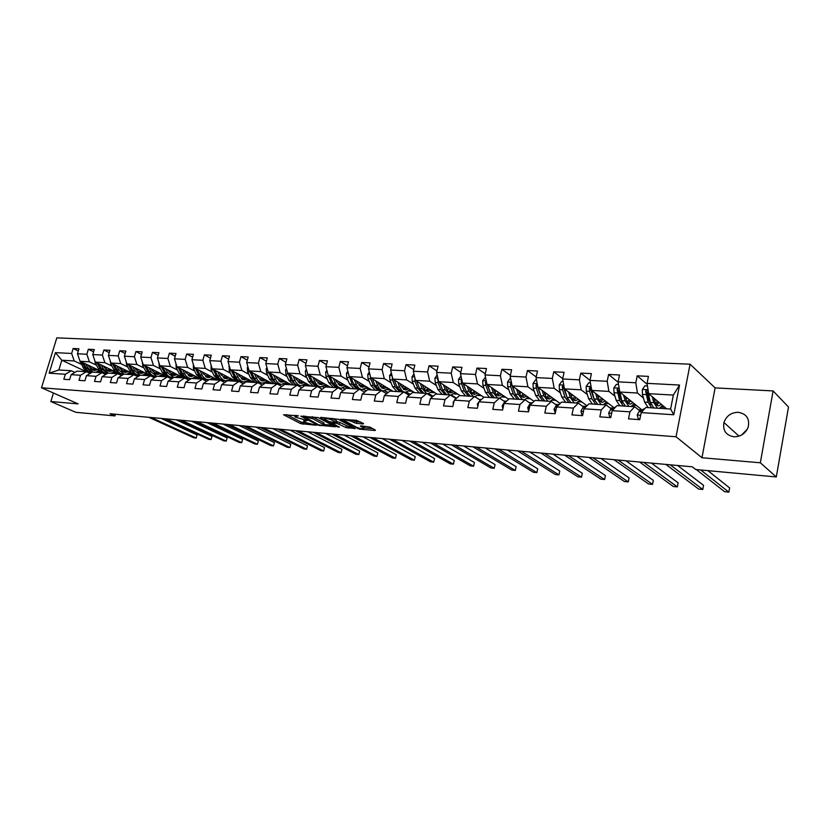 <?xml version="1.0" encoding="UTF-8"?>
<svg xmlns="http://www.w3.org/2000/svg" width="830" height="830" viewBox="0 0 830 830"><rect width="100%" height="100%" fill="white"/><g stroke="black" fill="none" stroke-linecap="round" stroke-linejoin="round"><path stroke-width="1.25" d="M298.468 415.851L283.538 414.751L300.73 423.653L316.303 425.23L305.959 422.636L303.697 421.329L307.37 420.52L295.688 417.283L294.806 416.691L298.468 415.851M738.327 412.292C731.209 412.437 726.416 415.851 723.947 422.543C722.639 430.5 725.939 435.252 733.845 436.777C740.64 436.777 745.402 433.613 748.141 427.284C749.915 418.87 746.647 413.869 738.327 412.292M747.291 429.235L741.532 435.045M363.135 423.954L363.54 423.549L356.547 420.312L340.321 419.275L359.546 429.172L375.015 430.511L375.44 430.127L369.869 427.056L360.946 425.863L360.324 426.101L363.924 428.187C363.405 429.235 360.874 428.903 356.329 427.18L344.668 420.737C345.166 419.669 347.729 420.001 352.335 421.754L356.444 423.393L363.135 423.954L363.281 423.404M701.962 457.745L760.332 462.787L776.299 476.96L788.5 407.042L773.104 390.93L715.097 387.89L690.072 364.194L676.045 436.767L701.962 457.745L715.097 387.89M53.442 393.026L50.848 401.533L78.144 403.888L41.5 387.776L676.045 436.767M50.848 401.533L75.831 412.313L114.934 415.923L115.432 414.253M776.299 476.96L695.768 469.521L692.303 466.823L110.048 413.765L114.934 415.923M318.212 417.604L300.792 416.172L317.849 425.136L335.382 426.796L318.212 417.604M320.764 417.376L338.277 419.254L355.282 428.519L345.975 427.575L336.99 423.321L332.114 423.186L339.418 427.128L337.644 426.973L320.442 417.791L320.764 417.376M690.072 364.194L56.814 337.862L41.5 387.776M647.192 384.363L637.212 375.834L635.811 382.775L618.101 381.852L619.512 374.984L608.608 374.455L607.187 381.292L589.974 380.399L591.406 373.614L580.803 373.106L579.371 379.839L562.636 378.978L564.078 372.296L553.766 371.799L552.324 378.439L536.045 377.598L537.498 371.01L527.465 370.522L526.013 377.069L510.18 376.249L511.633 369.755L501.87 369.277L500.407 375.741L485 374.942L486.463 368.53L476.96 368.074L475.486 374.455L460.474 373.666L461.957 367.348L452.703 366.901L451.219 373.189L436.601 372.431L438.084 366.186L429.058 365.75L427.575 371.964L413.33 371.218L414.824 365.065L406.026 364.64L404.542 370.761L390.65 370.045L392.144 363.965L383.574 363.55L382.08 369.599L368.541 368.894L370.045 362.897L361.683 362.492L360.179 368.458L346.971 367.773L348.476 361.849L340.331 361.455L338.827 367.348L325.941 366.684L327.445 360.832L319.488 360.448L317.983 366.269L305.409 365.615L306.913 359.836L299.153 359.463L297.638 365.21L285.364 364.577L286.879 358.861L279.295 358.498L277.78 364.183L265.797 363.561L267.312 357.917L259.904 357.554L258.389 363.177L246.676 362.565L248.191 356.993L240.959 356.641L239.445 362.191L228.001 361.6L229.526 356.091L222.45 355.748L220.936 361.226L209.751 360.645L211.276 355.199L204.367 354.867L202.842 360.293L191.917 359.722L193.432 354.337L186.677 354.005L185.163 359.369L174.466 358.819L175.991 353.497L169.382 353.175L167.868 358.477L157.41 357.938L158.924 352.667L152.461 352.356L150.946 357.595L140.726 357.066L142.241 351.858L135.913 351.546L134.398 356.734L124.396 356.215L125.911 351.069L119.717 350.768L118.202 355.894L108.408 355.385L109.923 350.291L103.864 350.001L102.36 355.074L92.763 354.576L94.278 349.534L88.343 349.243L86.839 354.265L77.449 353.777L78.954 348.787L73.144 348.507L71.639 353.476L55.434 352.636L49.146 373.189L58.837 369.962L71.256 370.751L74.866 372.431M637.212 375.834L648.438 376.384L647.037 383.356L679.542 385.047L673.763 414.761L641.185 412.593L639.764 419.658L628.507 418.87L629.928 411.846L612.187 410.663L610.755 417.625L599.81 416.857L601.252 409.937L584.009 408.785L582.556 415.654L571.932 414.907L573.374 408.08L556.608 406.97L555.156 413.734L544.822 413.008L546.275 406.275L529.976 405.196L528.513 411.867L518.449 411.161L519.922 404.521L504.059 403.473L502.586 410.041L492.802 409.356L494.286 402.82L478.848 401.793L477.354 408.277L467.83 407.603L469.324 401.16L454.29 400.153L452.796 406.555L443.521 405.901L445.025 399.541L430.386 398.566L428.882 404.874L419.845 404.241L421.35 397.964L407.084 397.01L405.58 403.245L396.782 402.623L398.286 396.429L384.383 395.505L382.879 401.647L374.299 401.046L375.814 394.935L362.254 394.032L360.739 400.102L352.377 399.51L353.891 393.472L340.674 392.59L339.159 398.587L330.994 398.016L332.519 392.051L319.623 391.189L318.098 397.114L310.14 396.553L311.665 390.66L299.08 389.82L297.555 395.671L289.784 395.122L291.309 389.312L279.025 388.492L277.5 394.26L269.916 393.731L271.441 387.983L259.448 387.185L257.923 392.891L250.515 392.372L252.04 386.697L240.337 385.909L238.801 391.553L231.56 391.044L233.095 385.431L221.651 384.674L220.126 390.235L213.051 389.747L214.586 384.197L203.402 383.46L201.866 388.959L194.957 388.471L196.492 382.993L185.567 382.267L184.032 387.703L177.278 387.237L178.813 381.821L168.127 381.105L166.591 386.49L159.983 386.023L161.518 380.669L151.07 379.974L149.535 385.286L143.071 384.84L144.607 379.538L134.387 378.864L132.852 384.124L126.534 383.678L128.059 378.439L118.057 377.775L116.532 382.972L110.349 382.537L111.874 377.36L102.08 376.706L100.555 381.852L94.506 381.427L96.031 376.312L86.445 375.668L84.919 380.763L78.995 380.348L80.52 375.274L71.141 374.652L69.616 379.684L63.817 379.279L65.331 374.268L49.146 373.189M641.87 409.864L619.782 392.019L637.45 393.026L643.447 398.006M650.357 403.722L650.928 404.189M639.972 410.995L634.68 406.742L617.001 405.611L612.187 410.663M637.45 393.026L635.811 382.775M619.782 392.019L618.101 381.852M629.928 411.846L634.68 406.742M613.951 407.717L591.728 390.422L608.898 391.407L615.009 396.273M621.712 401.606L622.251 402.031M611.523 409.107L606.108 404.916L588.927 403.816L584.009 408.785M608.898 391.407L607.187 381.292M591.728 390.422L589.974 380.399M601.252 409.937L606.108 404.916M586.8 405.663L564.462 388.865L581.156 389.82L587.36 394.592M583.864 407.271L578.334 403.141L561.63 402.073L556.608 406.97M581.156 389.82L579.371 379.839M564.462 388.865L562.636 378.978M573.374 408.08L578.334 403.141M560.146 403.515L537.933 387.361L554.17 388.284L560.468 392.953M556.972 405.486L551.327 401.419L535.08 400.382L529.976 405.196M554.17 388.284L552.324 378.439M537.933 387.361L536.045 377.598M546.275 406.275L551.327 401.419M534.043 401.346L512.12 385.888L527.922 386.79L534.302 391.376M530.795 403.754L525.058 399.738L509.247 398.732L504.059 403.473M527.922 386.79L526.013 377.069M512.12 385.888L510.18 376.249M519.922 404.521L525.058 399.738M508.634 399.282L486.992 384.456L502.378 385.327L508.832 389.841M505.325 402.062L499.494 398.11L484.098 397.124L478.848 401.793M502.378 385.327L500.407 375.741M486.992 384.456L485 374.942M494.286 402.82L499.494 398.11M483.89 397.311L462.528 383.066L477.499 383.917L484.035 388.347M490.136 392.476L487.594 384.871M480.446 400.371L474.604 396.512L459.613 395.557L454.29 400.153M477.499 383.917L475.486 374.455M462.528 383.066L460.474 373.666M469.324 401.16L474.604 396.512M460.059 395.588L438.686 381.707L453.284 382.537L459.882 386.894M456.064 398.628L450.368 394.966L435.771 394.032L430.386 398.566M453.284 382.537L451.219 373.189M438.686 381.707L436.601 372.431M445.025 399.541L450.368 394.966M437.14 394.126L415.467 380.379L429.691 381.188L436.341 385.473M451.406 395.173L455.11 398.016M432.306 396.948L426.765 393.462L412.531 392.549L407.084 397.01M429.691 381.188L427.575 371.964M415.467 380.379L413.33 371.218M421.35 397.964L426.765 393.462M414.782 392.694L392.829 379.092L406.69 379.881L413.402 384.093M419.264 387.776L416.556 381.074M428.633 393.669L432.959 396.398M432.772 396.553L431.569 396.481M409.169 395.308L403.754 391.988L389.882 391.106L384.383 395.505M406.69 379.881L404.542 370.761M392.829 379.092L390.65 370.045M398.286 396.429L403.754 391.988M392.974 391.304L370.761 377.837L384.28 378.605L391.034 382.755M406.41 392.206L410.155 394.499M409.501 395.038L408.619 394.976M386.614 393.721L381.323 390.557L367.804 389.695L362.254 394.032M384.28 378.605L382.08 369.599M370.761 377.837L368.541 368.894M375.814 394.935L381.323 390.557M371.684 389.944L349.233 376.602L362.42 377.36L369.215 381.447M384.715 390.774L387.901 392.694M386.822 393.555L386.261 393.513M364.609 392.185L359.452 389.166L346.266 388.315L340.674 392.59M362.42 377.36L360.179 368.458M349.233 376.602L346.971 367.773M353.891 393.472L359.452 389.166M350.903 388.616L328.224 375.409L341.089 376.146L347.936 380.171M363.54 389.374L366.206 390.94M343.153 390.691L338.121 387.797L325.256 386.977L319.623 391.189M341.089 376.146L338.827 367.348M328.224 375.409L325.941 366.684M332.519 392.051L338.121 387.797M330.61 387.32L307.723 374.247L320.287 374.963L327.155 378.937M342.852 388.004L345.031 389.26M322.227 389.249L317.309 386.469L304.755 385.67L299.08 389.82M320.287 374.963L317.983 366.269M307.723 374.247L305.409 365.615M311.665 390.66L317.309 386.469M310.794 386.054L287.72 373.106L299.972 373.801L306.882 377.723M322.652 386.666L324.364 387.641M301.798 387.838L296.995 385.172L284.732 384.394L279.025 388.492M299.972 373.801L297.638 365.21M287.72 373.106L285.364 364.577M291.309 389.312L296.995 385.172M291.423 384.819L268.173 371.985L280.146 372.67L287.076 376.54M302.909 385.369L304.195 386.075M281.847 386.458L277.158 383.906L265.185 383.138L259.448 387.185M280.146 372.67L277.78 364.183M268.173 371.985L265.797 363.561M271.441 387.983L277.158 383.906M272.499 383.605L249.083 370.906L260.776 371.57L267.737 375.388M283.621 384.093L284.493 384.57M262.373 385.12L257.788 382.671L246.095 381.925L240.337 385.909M260.776 371.57L258.389 363.177M249.083 370.906L246.676 362.565M252.04 386.697L257.788 382.671M253.99 382.423L230.429 369.838L241.862 370.491L248.844 374.257M264.77 382.848L265.33 383.149M243.356 383.823L238.874 381.458L227.441 380.731L221.651 384.674M241.862 370.491L239.445 362.191M230.429 369.838L228.001 361.6M233.095 385.431L238.874 381.458M235.907 381.271L212.2 368.8L223.374 369.433L230.377 373.158M246.344 381.634L246.987 381.976M224.764 382.557L220.386 380.275L209.212 379.569L203.402 383.46M223.374 369.433L220.936 361.226M212.2 368.8L209.751 360.645M214.586 384.197L220.386 380.275M218.207 380.14L194.386 367.783L205.3 368.406L212.324 372.079M228.312 380.451L229.049 380.835M206.597 381.323L202.313 379.123L191.398 378.428L185.567 382.267M205.3 368.406L202.842 360.293M194.386 367.783L191.917 359.722M196.492 382.993L202.313 379.123M200.901 379.03L176.956 366.787L187.642 367.4L194.677 371.031M210.685 379.289L211.505 379.715M188.835 380.109L184.644 377.992L173.968 377.318L168.127 381.105M187.642 367.4L185.163 359.369M176.956 366.787L174.466 358.819M178.813 381.821L184.644 377.992M182.216 377.069L159.92 365.823L170.358 366.414L177.413 370.004M193.432 378.158L194.334 378.615M171.468 378.937L167.37 376.893L156.932 376.229L151.07 379.974M170.358 366.414L167.868 358.477M159.92 365.823L157.41 357.938M161.518 380.669L167.37 376.893M164.848 375.637L143.248 364.868L153.467 365.449L160.522 368.997M170.918 374.216L171.53 374.527M176.551 377.048L177.537 377.546M170.378 377.235L167.536 376.976L171.603 378.854M154.484 377.785L150.479 375.814L140.26 375.16L134.387 378.864M153.467 365.449L150.946 357.595M143.248 364.868L140.726 357.066M144.607 379.538L150.479 375.814M148.02 374.32L126.928 363.945L136.929 364.515L143.995 368.012M154.121 373.033L155.054 373.5M160.034 375.969L161.093 376.488M151.434 376L154.017 377.266M137.873 376.664L133.941 374.755L123.95 374.123L118.057 377.775M136.929 364.515L134.398 356.734M126.928 363.945L124.396 356.215M128.059 378.439L133.941 374.755M131.617 373.075L110.961 363.032L120.755 363.592L127.82 367.057M137.707 371.892L138.921 372.494M143.86 374.911L144.991 375.461M135.591 375.004L138.361 376.353M121.616 375.565L117.767 373.728L107.983 373.095L102.08 376.706M120.755 363.592L118.202 355.894M110.961 363.032L108.408 355.385M111.874 377.36L117.767 373.728M115.588 371.882L95.336 362.139L104.912 362.689L111.988 366.113M121.657 370.792L123.131 371.508M128.017 373.874L129.231 374.455M120.049 374.019L122.342 375.119M105.701 374.496L101.934 372.712L92.358 372.099L86.445 375.668M104.912 362.689L102.36 355.074M95.336 362.139L92.763 354.576M96.031 376.312L101.934 372.712M99.932 370.73L80.022 361.268L89.401 361.807L96.488 365.19M105.95 369.724L107.661 370.543M112.507 372.857L113.783 373.469M104.798 373.044L106.645 373.925M90.117 373.448L86.434 371.726L77.055 371.124L71.141 374.652M89.401 361.807L86.839 354.265M80.022 361.268L77.449 353.777M80.52 375.274L86.434 371.726M86.279 371.716L61.804 360.23L74.223 360.936L81.299 364.287M90.584 368.686L92.514 369.599M97.307 371.861L98.656 372.504M74.223 360.936L71.639 353.476M58.837 369.962L61.804 360.23L55.434 352.636M65.331 374.268L71.256 370.751M760.332 462.787L773.104 390.93M641.185 412.593L645.896 407.457L670.619 409.034L673.338 395.07L648.645 393.669L666.604 408.775M638.509 409.823L641.611 410.02M610.05 407.955L613.173 408.163M582.37 406.15L585.524 406.358M555.457 404.397L558.642 404.604M529.281 402.685L532.414 402.892M503.789 401.025L506.539 401.201M479.128 399.5L481.358 399.562M455.909 398.068L456.832 397.964M673.763 414.761L670.619 409.034M673.338 395.07L679.542 385.047M648.645 393.669L647.037 383.356M98.158 371.446L100.938 371.622M99.029 372.525L97.473 371.788M78.29 350.997L73.144 348.507M93.593 351.806L88.343 349.243M114.156 373.49L112.672 372.784M113.409 372.411L116.428 372.608M109.228 352.646L103.864 350.001M129.605 374.486L128.194 373.801M128.982 373.396L132.24 373.604M125.195 353.507L119.717 350.768M145.364 375.492L144.036 374.838M144.876 374.403L148.394 374.62M141.505 354.379L135.913 351.546M161.466 376.519L160.211 375.897M161.124 375.43L164.89 375.668M158.177 355.282L152.461 352.356M177.911 377.567L176.728 376.976M177.713 376.478L181.511 376.716M175.213 356.205L169.382 353.175M194.708 378.636L193.618 378.086M194.656 377.546L198.453 377.785M192.643 357.159L186.677 354.005M211.868 379.735L210.862 379.217M211.982 378.636L215.779 378.885M210.457 358.124L204.367 354.867M229.412 380.856L228.499 380.379M229.692 379.756L233.489 379.995M228.686 359.131L222.45 355.748M247.35 381.997L246.531 381.561M247.807 380.908L251.594 381.146M247.33 360.158L240.959 356.641M265.693 383.17L264.957 382.775M266.326 382.07L270.113 382.308M266.42 361.216L259.904 357.554M284.628 384.466L283.819 384.02M285.281 383.273L289.058 383.512M285.966 362.305L279.295 358.498M304.33 385.981L303.106 385.296M304.672 384.498L308.438 384.736M305.98 363.426L299.153 359.463M324.499 387.537L322.849 386.604M324.52 385.753L328.286 385.992M326.481 364.588L319.488 360.448M345.166 389.166L343.06 387.942M344.844 387.039L348.59 387.268M347.48 365.781L340.331 361.455M366.341 390.837L363.748 389.312M365.667 388.347L369.402 388.585M369.008 367.005L361.683 362.492M388.035 392.59L384.933 390.723M386.988 389.695L390.712 389.934M391.086 368.281L383.574 363.55M410.279 394.395L406.638 392.165M408.848 391.075L412.552 391.314M413.724 369.599L406.026 364.64M433.094 396.284L428.871 393.638M431.247 392.497L434.93 392.725M436.943 370.958L429.058 365.75M455.94 397.902L451.655 395.142M454.218 393.939L457.88 394.177M460.775 372.38L452.703 366.901M479.149 399.417L475.009 396.678M477.779 395.433L481.421 395.661M485.249 373.842L476.96 368.074M501.953 396.958L505.574 397.186M510.377 375.378L501.87 369.277M526.77 398.525L530.36 398.753M536.19 376.965L527.465 370.522M552.251 400.133L555.81 400.361M562.709 378.625L553.766 371.799M578.427 401.793L581.955 402.011M589.985 380.358L580.803 373.106M605.309 403.494L608.805 403.712M618.174 382.298L608.608 374.455M632.958 405.237L636.403 405.455M661.375 407.032L664.788 407.25M286.609 414.585L301.124 422.128L306.778 423.02M323.752 424.472L332.508 425.23M303.801 416.587L318.564 424.752L321.895 425.323L323.721 424.638L312.713 418.694L303.801 416.587L303.956 416.006M323.949 423.715L323.316 422.532L322.912 424.089M312.153 416.67L323.316 422.532M352.439 426.942L348.569 426.61L348.175 428.176M336.451 421.661L339.605 422.346L348.569 426.61M324.738 418.289L323.472 417.604M332.083 420.094C327.549 418.382 325.038 418.03 324.54 419.067L329.168 421.64L335.673 422.615L336.264 422.387L332.083 420.094L332.093 418.31M336.617 421.007L336.026 422.221M332.488 418.507L336.43 420.634M352.408 419.97L356.848 421.785L360.957 422.128M364.173 427.18L363.727 426.184L363.333 427.782M363.986 427.938L372.846 428.695M343.558 419.243L344.865 419.959M79.493 359.722L83.208 367.69C84.847 370.45 87.005 371.913 89.692 372.079L91.103 372.172M92.057 369.807L94.464 368.126M85.822 364.028L88.042 367.991L92.939 372.141M95.699 372.317L99.475 370.512M88.291 365.2L89.225 366.86L94.61 370.522L97.722 369.682M80.043 362.046L81.869 362.15L85.044 367.804C86.673 370.564 88.831 372.027 91.528 372.193L91.891 372.193M95.761 368.748L92.95 370.211M92.151 372.224L86.206 367.877L83.405 362.876M93.52 370.377L96.55 369.122M88.748 372.722L90.719 373.095M151.164 417.511L196.222 438.043L193.857 437.804L148.788 417.293M161.113 418.413L197.084 434.92L196.222 438.043L197.084 434.92M94.693 360.272L95.222 362.918L98.386 368.624C100.015 371.404 102.163 372.888 104.85 373.044L106.302 373.137M107.267 370.72L109.643 369.018M101.104 364.92L103.314 368.925L108.201 373.116M110.95 373.293L114.727 371.467M103.563 366.103L104.497 367.783L109.871 371.477L112.984 370.626M97.069 362.98L100.254 368.738C101.883 371.529 104.041 373.002 106.717 373.168L107.101 373.168M110.981 369.661L108.18 371.145M107.765 373.23L101.436 368.811L98.635 363.727M108.761 371.321L111.78 370.045M110.234 360.853L110.732 363.81L113.876 369.568C115.495 372.39 117.653 373.874 120.329 374.04L121.823 374.133M122.799 371.664L125.143 369.931M116.708 365.823L118.908 369.879L123.909 374.143M126.534 374.288L130.3 372.431M119.167 367.016L120.091 368.728L125.455 372.452L128.567 371.591M112.59 363.82L115.785 369.692C117.404 372.504 119.551 373.998 122.238 374.154L122.633 374.154M126.513 370.595L123.732 372.11M123.732 374.257L123.442 374.237C120.765 374.071 118.617 372.577 116.999 369.765L114.177 364.598M124.324 372.296L127.332 370.989M104.03 373.708L106.23 374.174M166.218 418.88L211.1 439.547L208.693 439.309L163.78 418.662M176.136 419.783L211.961 436.404L211.1 439.547L211.961 436.404M119.852 374.724L122.072 375.285M181.563 420.281L226.258 441.093L223.81 440.844L179.083 420.053M191.44 421.173L227.119 437.908L226.258 441.093L227.119 437.908M126.119 361.475L126.565 364.723L129.698 370.543C131.316 373.386 133.454 374.88 136.13 375.046L137.666 375.15M138.662 372.618L140.976 370.854M132.644 366.756L134.844 370.854L140.135 375.243M142.438 375.305L146.204 373.427M135.093 367.96L136.016 369.692L141.359 373.448L144.472 372.577M128.442 364.681L131.648 370.657C133.267 373.5 135.404 375.004 138.081 375.17L138.486 375.17M142.376 371.539L139.606 373.095M140.042 375.295L139.316 375.253C136.639 375.087 134.491 373.583 132.883 370.73L130.061 365.48M140.218 373.293L143.216 371.954M142.355 362.119L142.739 365.646L145.862 371.529C147.47 374.403 149.607 375.917 152.274 376.083L153.841 376.177M154.857 373.593L157.14 371.799M148.923 367.7L151.112 371.85L156.746 376.343M158.686 376.343L162.441 374.434M151.361 368.914L152.295 370.678L157.617 374.465L160.719 373.573M144.638 365.563L147.854 371.653C149.462 374.527 151.589 376.042 154.256 376.208L154.681 376.208M158.572 372.504L155.833 374.091M156.714 376.364L155.521 376.291C152.855 376.125 150.718 374.61 149.11 371.726L146.288 366.383M156.445 374.299L159.433 372.94M158.966 362.824L159.267 366.601L162.369 372.546L167.193 376.882M171.405 374.579L173.657 372.753M165.554 368.665L167.743 372.867L173.75 377.453M175.275 377.401L179.031 375.471M167.992 369.889L168.915 371.684L174.217 375.513L177.319 374.6M161.186 366.455L164.413 372.67C166.01 375.575 168.127 377.1 170.783 377.266L171.229 377.256M175.12 373.49L172.401 375.119M173.698 377.453L172.069 377.349C169.424 377.183 167.297 375.648 165.699 372.743L162.867 367.306M173.034 375.336L176.001 373.936M136.037 375.772L138.237 376.436M197.218 421.702L241.706 442.66L239.216 442.411L194.687 421.474M207.064 422.605L242.578 439.454L241.706 442.66L242.578 439.454M152.616 376.872L154.743 377.619M213.196 423.155L257.466 444.258L254.924 443.998L210.613 422.927M222.99 424.057L258.327 441.021L257.466 444.258L258.327 441.021M229.495 424.649L273.526 445.886L270.933 445.627L226.86 424.4M239.248 425.531L274.388 442.618L273.526 445.886L274.388 442.618M187.207 379.289L188.763 380.078M246.126 426.163L289.909 447.557L287.263 447.287L243.439 425.915M255.837 427.045L290.77 444.247L289.909 447.557L290.77 444.247M263.12 427.709L306.623 449.248L303.925 448.978L260.371 427.46M272.769 428.591L307.484 445.907L306.623 449.248L307.484 445.907M280.457 429.286L323.669 450.981L320.92 450.7L277.656 429.037M290.064 430.168L324.53 447.609L323.669 450.981L324.53 447.609M298.178 430.905L341.068 452.755L338.256 452.464L295.314 430.646M307.712 431.776L341.929 449.341L341.068 452.755L341.929 449.341M316.272 432.555L358.83 454.56L355.956 454.259L313.346 432.285M325.744 433.416L359.681 451.105L358.83 454.56L359.681 451.105M334.77 434.235L376.955 456.396L374.029 456.095L331.782 433.966M344.17 435.096L377.816 452.91L376.955 456.396L377.816 452.91M353.673 435.958L395.474 458.274L392.476 457.973L350.613 435.677M362.99 436.808L396.325 454.747L395.474 458.274L396.325 454.747M373.002 437.721L414.377 460.194L411.317 459.882L369.869 437.441M382.236 438.562L415.228 456.635L414.377 460.194L415.228 456.635M392.756 439.526L433.696 462.154L430.563 461.843L389.561 439.236M401.907 440.357L434.536 458.554L433.696 462.154L434.536 458.554M412.977 441.363L453.429 464.167L450.233 463.835L409.698 441.062M422.024 442.193L454.269 460.515L453.429 464.167L454.269 460.515M433.654 443.251L473.598 466.211L470.33 465.879L430.303 442.94M442.598 444.06L474.438 462.528L473.598 466.211L474.438 462.528M454.819 445.181L494.213 468.307L490.883 467.964L451.396 444.87M463.659 445.98L495.054 464.582L494.213 468.307L495.054 464.582M476.482 447.152L515.306 470.444L511.892 470.102L472.976 446.831M485.197 447.951L516.136 466.678L515.306 470.444L516.136 466.678M429.67 401.554L430.262 399.074M498.664 449.175L536.865 472.633L533.379 472.28L495.074 448.843M507.255 449.953L537.695 468.826L536.865 472.633M453.419 403.899L453.128 402.457L455.214 399.365M521.385 451.24L558.932 474.874L555.363 474.511L517.702 450.908M529.841 452.018L559.752 471.015L558.932 474.874M477.81 406.316L477.333 404.096L480.217 400.568M544.656 453.367L581.508 477.167L577.856 476.804L540.89 453.024M552.977 454.124L582.318 473.266L581.508 477.167M175.96 363.602L176.157 367.576L179.249 373.573L184.053 377.961M188.317 375.596L190.526 373.728M184.976 378.158L187.269 378.314M182.559 369.651L184.737 373.915C186.325 376.851 188.431 378.397 191.076 378.563L191.191 378.563M192.238 378.48L195.984 376.519M184.976 370.896L185.899 372.712L191.18 376.571L194.272 375.648M178.097 367.368L181.324 373.697C182.911 376.633 185.028 378.179 187.673 378.345L188.13 378.345M192.031 374.496L189.323 376.156M190.672 378.532L188.991 378.428C186.345 378.273 184.229 376.716 182.642 373.78L179.809 368.25M189.977 376.384L192.934 374.963M193.349 364.391L193.432 368.562L196.492 374.631L201.275 379.061M205.601 376.623L207.77 374.724M202.665 379.31L204.533 379.424M199.937 370.668L202.105 374.973C203.682 377.951 205.788 379.507 208.413 379.673L209.087 379.652M209.575 379.59L213.31 377.598M202.344 371.913L203.267 373.759L208.517 377.66L211.609 376.716M195.382 368.302L198.619 374.766C200.196 377.723 202.302 379.289 204.937 379.445L205.415 379.445M209.305 375.523L206.629 377.225M208.008 379.642L206.286 379.538C203.651 379.372 201.545 377.816 199.968 374.849L197.125 369.205M207.293 377.463L210.229 376M211.121 365.2L211.079 369.578L214.13 375.71L218.881 380.182M223.27 377.671L225.397 375.741M217.709 371.695L219.867 376.063C221.434 379.061 223.519 380.648 226.144 380.804L231.02 378.698M220.106 372.961L221.029 374.828L226.248 378.771L229.329 377.816M213.071 369.257L216.308 375.845C217.875 378.843 219.971 380.42 222.585 380.576L223.073 380.565M226.974 376.571L224.328 378.314M225.739 380.783L223.965 380.669C221.34 380.503 219.245 378.926 217.678 375.928L214.835 370.18M225.003 378.573L227.918 377.069M229.308 366.02L229.142 370.616L232.161 376.82L236.882 381.333M241.343 378.739L243.418 376.779M235.886 372.753L238.034 377.173C239.579 380.213 241.665 381.81 244.269 381.966L249.125 379.829M238.272 374.029L239.185 375.928L244.383 379.912L247.454 378.926M231.155 370.221L234.392 376.955C235.948 379.984 238.023 381.572 240.638 381.727L241.136 381.727M245.037 377.64L242.412 379.424M243.864 381.935L242.038 381.821C239.434 381.665 237.349 380.067 235.793 377.038L232.95 371.186M243.107 379.694L246.012 378.158M247.911 366.85L247.299 367.752L247.61 371.684L250.608 377.94L255.298 382.506M259.821 379.829L261.855 377.826M254.478 373.832L256.615 378.314C258.151 381.385 260.226 382.993 262.809 383.149L267.654 380.98M256.854 375.119L257.767 377.048L262.923 381.074L265.984 380.078M249.654 371.207L252.891 378.086L257.57 382.651M257.974 382.765L259.614 382.9M263.515 378.729L260.921 380.555M262.415 383.128L260.537 383.004C257.943 382.848 255.868 381.24 254.322 378.169L251.48 372.203M261.626 380.846L264.511 379.269M266.959 367.69L266.202 368.79L266.513 372.774L269.491 379.103L274.139 383.709M278.735 380.929L280.706 378.905M273.506 374.932L275.633 379.476C277.158 382.578 279.212 384.207 281.785 384.363L286.599 382.153M275.861 376.229L276.774 378.2L281.899 382.257L284.949 381.24M268.588 372.214L271.815 379.248L276.463 383.865M277.583 384.093L278.517 384.103M282.408 379.839L279.855 381.717M281.38 384.342L279.451 384.217C276.878 384.062 274.823 382.433 273.288 379.331L270.435 373.241M280.571 382.028L283.435 380.41M286.454 368.541L285.562 369.858L285.862 373.884L288.809 380.285L293.426 384.944M298.084 382.049L300.004 379.995M292.99 376.063L295.096 380.669C296.611 383.802 298.644 385.452 301.197 385.608L305.99 383.356M295.324 377.37L296.237 379.372L301.311 383.481L304.351 382.443M287.969 373.241L291.185 380.431L295.802 385.099M297.327 385.359L297.866 385.338M301.747 380.98L299.225 382.9M300.802 385.577L298.81 385.452C296.248 385.296 294.214 383.657 292.7 380.524L289.846 374.299M299.962 383.232L302.805 381.572M306.426 369.412L305.378 370.948L305.668 375.025L308.584 381.499L313.159 386.209M317.9 383.19L319.747 381.115M312.931 377.214L315.016 381.893C316.521 385.068 318.533 386.728 321.075 386.873L325.837 384.591M315.244 378.542L316.157 380.576L321.189 384.726L324.219 383.668M307.816 374.288L311.022 381.644L315.597 386.365M321.542 382.142L319.062 384.103M320.681 386.853L317.465 386.552M317.143 386.458L312.568 381.738L309.714 375.378M319.82 384.456L322.621 382.755M326.885 370.294L325.671 372.068L325.951 376.187L328.836 382.734L333.37 387.496M338.183 384.352L339.968 382.246M333.359 378.397L335.424 383.138C336.907 386.344 338.91 388.025 341.421 388.181L346.162 385.857M335.652 379.735L336.555 381.81L341.545 386.002L344.554 384.923M328.016 374.6L331.336 382.889L335.86 387.651M341.815 383.325L339.377 385.338M341.037 388.15L338.443 387.983M337.447 387.755L332.913 382.983L330.07 376.478M340.144 385.722L342.925 383.968M347.853 371.197L346.463 373.21L346.733 377.38L349.575 384.01L354.068 388.814M358.965 385.535L360.677 383.408M354.286 379.611L356.34 384.425C357.792 387.662 359.774 389.363 362.274 389.509L366.974 387.143M356.558 380.96L357.46 383.076L362.388 387.309L365.387 386.199M348.828 375.025L352.138 384.166L356.62 388.98M362.575 384.529L360.179 386.593M358.238 389.083L353.756 384.259L350.945 377.629M360.957 387.008L363.706 385.203M369.34 372.11L367.763 374.382L368.022 378.605L370.834 385.307L375.274 390.173M380.244 386.728L381.883 384.581M375.731 380.846L377.754 385.732C379.196 389.021 381.157 390.733 383.626 390.878L388.295 388.471M377.972 382.215L378.874 384.373L383.751 388.648L386.728 387.517M370.221 375.679L370.657 378.76L373.459 385.473L377.889 390.339M383.834 385.763L381.489 387.88M379.549 390.442L375.119 385.577L372.276 378.76M382.288 388.326L385.006 386.469M391.366 373.033L389.602 375.585L389.851 379.86L392.621 386.645L396.999 391.563M402.062 387.932L403.619 385.774M397.705 382.111L399.718 387.081C401.139 390.401 403.069 392.134 405.517 392.279L410.145 389.82M399.936 383.491L400.817 385.691L405.642 390.017L408.599 388.865M392.227 376.592L392.549 380.016L395.308 386.811L399.687 391.729M405.631 387.019L403.328 389.197M401.388 391.843L397.01 386.915L394.177 379.933M404.148 389.675L406.835 387.766M413.973 373.967L411.991 376.82L412.23 381.146L414.959 388.015L419.285 392.984M424.431 389.156L425.894 386.998M420.25 383.419L422.231 388.461L426.537 393.451M426.942 393.576L427.958 393.711L432.544 391.21M422.449 384.809L423.331 387.06C424.493 389.851 426.07 391.314 428.083 391.428L431.019 390.245M414.824 377.629L414.99 381.312L417.718 388.181L422.034 393.161M427.969 388.305L425.728 390.536M423.777 393.264L419.461 388.284L416.639 381.126M426.568 391.065L429.203 389.094M437.161 374.911L434.951 378.086L435.179 382.464L437.867 389.415L442.12 394.437M447.37 390.38L448.74 388.233M443.365 384.747L445.326 389.872L449.57 394.914M450.69 395.173L455.514 392.632M445.534 386.147L446.416 388.45C447.557 391.283 449.113 392.756 451.095 392.87L454.01 391.656M438.022 378.76L438.022 382.63L440.689 389.592L444.942 394.624M450.866 389.612L448.688 391.905M442.463 389.633L439.495 382.225M446.737 394.738L442.483 389.695L439.682 382.35M449.549 392.476L452.143 390.442M460.992 376.052L458.513 379.383L458.731 383.823L461.366 390.857L465.557 395.941M470.901 391.615L472.166 389.488M467.093 386.106L469.023 391.324L473.193 396.429M474.864 396.688L479.066 394.094M469.23 387.527L470.091 389.882C471.212 392.746 472.747 394.24 474.708 394.354L477.592 393.109M461.843 379.953L461.241 380.908L461.646 383.989L464.261 391.034L468.452 396.128M474.355 390.951L472.239 393.306M466.211 391.428L463.036 383.408M470.288 396.242L466.107 391.148L463.327 383.595M473.121 393.928L475.673 391.833M485.498 377.349L482.697 380.721L482.904 385.213L485.477 392.331L489.596 397.477M495.054 392.839L496.195 390.764M491.443 387.506L493.342 392.808L497.44 397.975M499.598 398.172L503.239 395.588M493.539 388.948L494.4 391.355C495.5 394.25 497.004 395.754 498.934 395.869L501.787 394.592M486.318 381.229L485.498 382.267L485.892 385.39L488.455 392.517L492.574 397.663M499.307 393.887L499.691 393.161M498.467 392.31L496.413 394.727M490.582 393.244L487.2 384.601M494.452 397.788L490.343 392.632L493.342 392.808M497.315 395.412L499.816 393.244M510.668 378.688L509.931 378.656L507.524 382.091L507.721 386.645L510.232 393.845L514.278 399.054M519.839 394.063L520.867 392.051M516.447 388.938L518.314 394.343L522.329 399.562M524.664 399.718L528.046 397.124M518.501 390.391L519.352 392.86C520.431 395.796 521.904 397.321 523.803 397.425L526.625 396.118M511.446 382.578L510.409 383.657L510.782 386.822L513.293 394.032L517.329 399.24M523.813 395.682L524.404 394.551M523.201 393.7L521.23 396.169M515.586 395.08L511.664 384.549L510.409 383.657M519.258 399.365L515.233 394.157L512.515 386.168M522.153 396.927L524.591 394.686M536.522 380.067L535.464 380.016L533.026 383.491L533.202 388.108L535.661 395.402L539.625 400.672M545.3 395.256L546.213 393.379M542.125 390.411L543.951 395.91L547.883 401.201M550.176 401.346L553.517 398.69M544.148 391.874L544.978 394.406C546.026 397.383 547.478 398.919 549.336 399.033L552.126 397.684M537.29 384.02L535.993 385.089L536.356 388.284L538.805 395.599L542.758 400.869M548.972 397.497L549.771 395.972M548.599 395.111L546.711 397.643M541.253 396.937L537.228 385.981L535.993 385.089M544.739 400.994L540.797 395.723L538.12 387.496M547.655 398.483L550.031 396.159M563.103 381.478L561.713 381.406L559.223 384.933L559.389 389.612L561.775 397.01L565.645 402.332M571.455 396.408L572.192 394.675M568.509 391.916L570.303 397.529L574.142 402.872M576.383 403.017L579.672 400.309M570.49 393.399L571.31 396.003C572.327 399.012 573.748 400.568 575.574 400.672L578.323 399.282M563.85 385.577L562.273 386.552L562.626 389.799L565.012 397.207L568.872 402.54M574.837 399.344L575.823 397.414M574.682 396.553L572.887 399.137M567.616 398.825L563.487 387.465L562.273 386.552M570.905 402.664L567.056 397.331L564.359 388.326M573.841 400.07L576.165 397.663M590.421 382.931L588.678 382.838L586.156 386.417L586.302 391.158L588.626 398.649L592.392 404.044M598.337 397.497L598.907 396.014M595.629 393.462L597.382 399.189L601.128 404.594M603.317 404.739L606.554 401.959M597.559 394.966L598.378 397.632C599.364 400.683 600.744 402.26 602.528 402.363L605.236 400.932M591.188 387.33L589.3 388.067L589.632 391.355L591.946 398.857L595.701 404.252M601.418 401.222L602.59 398.877M601.48 398.016L599.789 400.651M594.695 400.745L590.472 388.98L589.3 388.067M597.797 404.386L594.041 398.981L591.396 388.471M600.764 401.699L603.016 399.209M502.866 408.796L502.192 405.787L504.121 402.654L505.906 401.782M568.509 455.535L604.614 479.522L600.879 479.138L564.649 455.182M576.674 456.282L605.423 475.559L604.614 479.522M528.596 411.234L527.735 407.52L529.633 404.345L532.321 402.975M592.962 457.766L628.279 481.919L624.451 481.535L589.01 457.403M600.972 458.492L629.078 477.914L628.279 481.919M555.291 413.101L553.973 409.304L555.841 406.077L559.493 404.158M618.049 460.048L652.505 484.378L648.583 483.983L613.982 459.685M625.872 460.764L653.303 480.331L652.505 484.378M582.691 415.01L581.913 414.959L580.948 411.13L582.785 407.862L587.433 405.331M643.769 462.393L677.332 486.909L673.317 486.494L639.598 462.02M651.405 463.088L678.12 482.801L677.332 486.909M581.913 414.959L582.598 415.457M618.526 384.435L616.41 384.321L613.837 387.942L613.972 392.746L616.213 400.34L619.886 405.797M625.965 398.504L626.38 397.352M623.527 395.049L625.229 400.89L628.86 406.368M631.008 406.503L634.182 403.66M625.405 396.564L626.204 399.313C627.158 402.405 628.497 404.002 630.24 404.106L632.906 402.623M625.436 406.15L621.795 400.683L619.253 389.561C618.589 388.15 617.862 388.16 617.074 389.612L619.626 400.548L623.288 406.015M628.756 403.131L630.105 400.361M629.036 399.5L627.439 402.177M622.531 402.695L620.612 398.981L618.226 390.546L617.074 389.612M628.435 403.359L630.613 400.776M610.89 416.982L609.708 416.899L608.681 413.008L610.486 409.698L615.85 406.825M670.163 464.8L702.782 489.493L698.653 489.067L665.888 464.416M677.602 465.474L703.55 485.332L702.782 489.493M609.708 416.899L610.662 417.625M647.442 385.971L644.931 385.836L642.327 389.519L642.43 394.385L644.599 402.073L648.157 407.603M654.372 399.417L654.621 398.69M652.214 396.667L653.864 402.643L657.391 408.194M659.476 408.319L662.599 405.403M654.04 398.203L654.818 401.046C655.741 404.179 657.049 405.787 658.74 405.891L661.354 404.355M653.874 407.966L650.336 402.426L647.898 391.252C647.265 389.727 646.518 389.706 645.657 391.21L648.106 402.291L651.654 407.821M658.989 402.374L656.893 405.061L658.387 401.865M657.36 400.994L655.876 403.712M651.135 404.677L649.07 400.693L646.778 392.154L645.657 391.21M639.899 419.005L638.301 418.891L637.212 414.948L638.986 411.576L644.869 408.568M700.696 469.977L728.854 492.138L724.632 491.713L696.329 469.573M707.897 470.641L729.622 487.926L728.854 492.138M638.301 418.891L639.235 419.627M296.715 415.405L296.569 415.996M305.616 420.084L305.471 420.654M303.272 422.719L302.877 424.244M301.124 422.128L300.73 423.653M320.173 425.178L320.027 425.738M318.025 424.462L317.849 425.136M313.118 417.117L312.713 418.694M305.772 416.152L305.616 416.743M354.804 428.228L354.68 428.747M346.369 425.998L345.975 427.575M339.605 422.346L339.211 423.933M337.385 421.744L336.99 423.321M332.84 422.377L332.695 422.958M337.82 426.278L337.644 426.973M356.848 421.785L356.444 423.393M354.586 421.163L354.192 422.771M352.74 420.146L352.335 421.754M375.15 429.971L375.015 430.511M359.732 428.384L359.546 429.172M357.533 427.72L357.325 428.56M85.044 367.804L83.208 367.69M88.042 367.991L86.206 367.877M100.254 368.738L98.386 368.624M103.314 368.925L101.436 368.811M97.1 363.021L95.222 362.918M115.785 369.692L113.876 369.568M118.908 369.879L116.999 369.765M112.641 363.924L110.732 363.81M131.648 370.657L129.698 370.543M134.844 370.854L132.883 370.73M128.515 364.837L126.565 364.723M147.854 371.653L145.862 371.529M151.112 371.85L149.11 371.726M144.731 365.771L142.739 365.646M164.413 372.67L162.369 372.546M167.743 372.867L165.699 372.743M161.31 366.715L159.267 366.601M453.139 402.54L453.73 402.581M477.354 404.189L478.277 404.252M181.324 373.697L179.249 373.573M184.737 373.915L182.642 373.78M178.243 367.69L176.157 367.576M198.619 374.766L196.492 374.631M202.105 374.973L199.968 374.849M195.558 368.686L193.432 368.562M216.308 375.845L214.13 375.71M219.867 376.063L217.678 375.928M213.258 369.703L211.079 369.578M229.505 366.694L228.873 366.653M234.392 376.955L232.161 376.82M238.034 377.173L235.793 377.038M231.363 370.751L229.142 370.616M248.17 367.721L247.35 367.68M252.891 378.086L250.608 377.94M256.615 378.314L254.322 378.169M249.892 371.809L247.61 371.684M267.26 368.769L266.254 368.717M271.815 379.248L269.491 379.103M275.633 379.476L273.288 379.331M268.847 372.898L266.513 372.774M286.817 369.848L285.613 369.786M291.185 380.431L288.809 380.285M295.096 380.669L292.7 380.524M288.249 374.019L285.862 373.884M306.841 370.948L305.43 370.875M311.022 381.644L308.584 381.499M315.016 381.893L312.568 381.738M308.106 375.16L305.668 375.025M327.352 372.079L325.723 371.985M331.336 382.889L328.836 382.734M335.424 383.138L332.913 382.983M328.452 376.332L325.951 376.187M348.372 373.241L346.515 373.137M352.138 384.166L349.575 384.01M356.34 384.425L353.756 384.259M349.295 377.526L346.733 377.38M369.91 374.423L367.815 374.309M373.459 385.473L370.834 385.307M377.754 385.732L375.119 385.577M370.657 378.76L368.022 378.605M391.999 375.637L389.654 375.513M395.308 386.811L392.621 386.645M399.718 387.081L397.01 386.915M392.549 380.016L389.851 379.86M414.647 376.882L412.043 376.737M417.718 388.181L414.959 388.015M422.231 388.461L419.461 388.284M414.99 381.312L412.23 381.146M437.887 378.169L435.013 378.003M440.689 389.592L437.867 389.415M445.326 389.872L442.483 389.695M438.022 382.63L435.179 382.464M438.323 380.057L437.597 379.59M461.739 379.476L458.575 379.3M464.261 391.034L461.366 390.857M469.023 391.324L466.107 391.148M461.646 383.989L458.731 383.823M464.136 384.134L463.482 384.093M462.196 381.551L461.241 380.908M486.224 380.825L482.759 380.638M488.455 392.517L485.477 392.331M485.892 385.39L482.904 385.213M488.569 385.535L487.781 385.494M486.702 383.097L485.498 382.267M511.373 382.205L507.587 381.997M513.293 394.032L510.232 393.845M518.314 394.343L515.233 394.157M510.782 386.822L507.721 386.645M513.666 386.988L512.733 386.925M537.207 383.636L533.088 383.408M538.805 395.599L535.661 395.402M543.951 395.91L540.797 395.723M536.356 388.284L533.202 388.108M539.448 388.461L538.348 388.399M563.767 385.089L559.285 384.85M565.012 397.207L561.775 397.01M570.303 397.529L567.056 397.331M562.626 389.799L559.389 389.612M565.946 389.986L564.68 389.913M591.064 386.593L586.219 386.334M591.946 398.857L588.626 398.649M598.721 396.522L599.644 396.574M597.382 399.189L594.041 398.981M589.632 391.355L586.302 391.158M593.191 391.553L591.738 391.47M502.212 405.88L503.499 405.963M504.121 402.654L504.889 402.706M527.756 407.613L529.416 407.727M529.633 404.345L530.795 404.428M553.994 409.398L556.059 409.532M555.841 406.077L557.418 406.181M580.969 411.224L583.459 411.389M582.785 407.862L584.787 407.997M619.139 388.139L613.91 387.859M619.626 400.548L616.213 400.34M626.09 398.161L627.48 398.244M625.229 400.89L621.795 400.683M617.396 392.943L613.972 392.746M621.203 393.171L619.564 393.067M608.701 413.112L611.637 413.309M614.802 407.24L615.414 407.271M610.486 409.698L612.955 409.854M648.033 389.737L642.389 389.426M648.106 402.291L644.599 402.073M654.497 399.863L656.125 399.956M653.864 402.643L650.336 402.426M645.958 394.592L642.43 394.385M650.025 394.821L648.189 394.717M637.243 415.042L640.646 415.28M643.198 409.076L644.339 409.149M638.986 411.576L641.943 411.773M739.022 436.134L723.947 422.543M295.179 415.28L294.982 416.048M304.05 419.949L303.863 420.706M303.614 415.975L303.448 416.608M324.115 423.072L323.721 424.638M332.332 422.335L332.166 422.978M324.883 417.718L324.686 418.496M336.669 420.8L336.264 422.387M345.01 419.368L344.813 420.146M364.318 426.599L363.924 428.187M220.728 380.462L222.181 380.555M239.216 381.644L240.233 381.707M258.13 382.848L258.69 382.889M359.784 389.353L361.88 389.488M381.655 390.754L383.242 390.857M404.075 392.185L405.133 392.258"/></g></svg>
